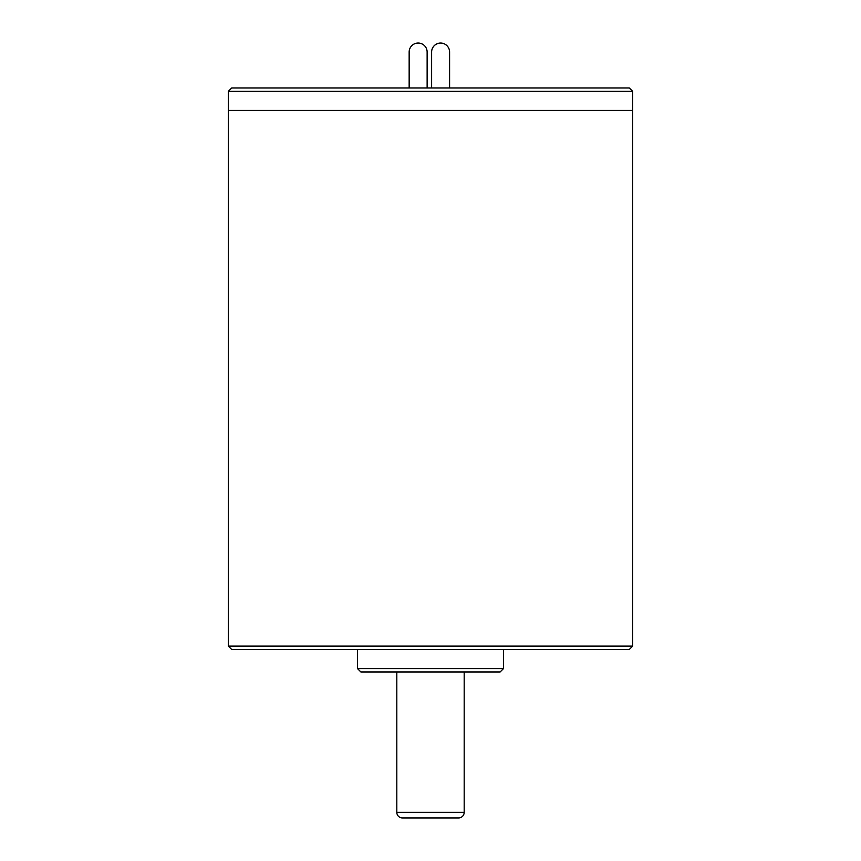 <?xml version="1.0" encoding="UTF-8"?>
<svg xmlns="http://www.w3.org/2000/svg" width="861" height="861" viewBox="0 0 861 861"><rect width="100%" height="100%" fill="white"/><g stroke="black" fill="none" stroke-linecap="round" stroke-linejoin="round"><path stroke-width="1.29" d="M396.813 812.332L464.187 812.332A5.618 5.618 0 0 1 458.579 817.95L402.421 817.95A5.618 5.618 0 0 1 396.813 812.332L396.813 671.957M464.187 812.332L464.187 671.957M632.652 91.341L629.283 87.973L231.717 87.973L228.348 91.341L228.348 110.434L632.652 110.434L228.348 110.434L228.348 646.127L632.652 646.127L632.652 91.341L228.348 91.341M632.652 646.127L629.283 649.495L231.717 649.495L228.348 646.127M503.502 668.588L500.133 671.957L360.867 671.957L357.498 668.588L503.502 668.588L503.502 649.495M418.145 43.05A8.987 8.987 0 0 0 409.158 52.037A8.987 8.987 0 0 1 418.145 43.05A8.987 8.987 0 0 1 427.131 52.037L427.131 87.973M440.606 43.05A8.987 8.987 0 0 0 431.619 52.037A8.987 8.987 0 0 1 440.606 43.05A8.987 8.987 0 0 1 449.593 52.037L449.593 87.973M357.498 668.588L357.498 649.495M409.158 87.973L409.158 52.037M431.619 87.973L431.619 52.037"/></g></svg>

